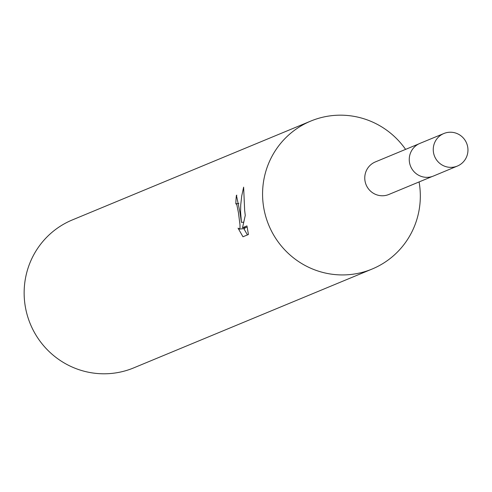 <?xml version="1.0" encoding="UTF-8"?>
<svg xmlns="http://www.w3.org/2000/svg" width="492" height="492" viewBox="0 0 492 492"><rect width="100%" height="100%" fill="white"/><g stroke="black" fill="none" stroke-linecap="round" stroke-linejoin="round"><path stroke-width="0.74" d="M418.661 143.965L375.365 161.917A17.62 17.306 67.5 0 0 364.861 179.863A17.62 17.306 67.5 0 0 388.858 194.469L432.161 176.517M405.592 149.383A80.085 78.665 67.5 0 0 310.778 121.075A80.085 78.665 67.5 0 0 263.029 202.655A80.085 78.665 67.5 0 0 372.124 269.032A80.085 78.665 67.5 0 0 419.867 187.452A80.085 78.665 67.5 0 0 419.086 181.935M239.93 212.23L241.437 222.384L240.582 211.96L240.729 204.844L241.732 195.945L243.632 187.151L244.647 210.275L245.262 215.428L242.513 227.753L246.947 225.914L248.429 234.506L242.962 236.775L238.067 228.153L239.45 229.063L240.01 227.759L239.979 224.758L238.46 212.839L236.83 204.69L235.834 203.75A80.085 78.665 -112.5 0 1 236.431 195.25L239.93 212.23M310.778 121.075L72.342 219.93A80.085 78.665 67.5 0 0 24.6 301.516A80.085 78.665 67.5 0 0 133.695 367.893L372.124 269.032M235.969 203.713L238.884 203.43L236.098 203.719M243.835 228.657L247.439 234.918M236.855 195.207L236.431 195.25M243.589 222.175L241.437 222.384M245.305 227.482L244.788 228.546L239.321 229.094M247.199 227.298L242.513 227.753M448.735 132.299A17.62 17.306 67.5 0 0 443.889 133.504A17.62 17.306 67.5 0 0 433.803 153.971A17.62 17.306 67.5 0 0 452.474 167.286A17.62 17.306 67.5 0 0 457.388 166.056A17.62 17.306 67.5 0 0 467.4 145.583A17.62 17.306 67.5 0 0 448.735 132.299M443.889 133.504L419.922 143.387A17.675 17.361 67.5 0 0 409.805 163.916A17.675 17.361 67.5 0 0 428.532 177.268A17.675 17.361 67.5 0 0 433.458 176.031L457.388 166.056"/></g></svg>
